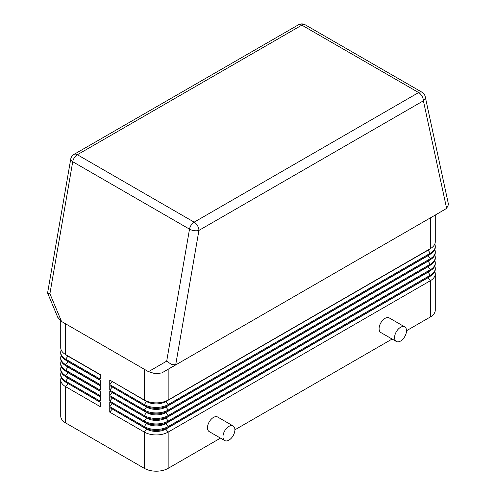 <?xml version="1.0" encoding="UTF-8"?>
<svg xmlns="http://www.w3.org/2000/svg" width="496" height="496" viewBox="0 0 496 496"><rect width="100%" height="100%" fill="white"/><g stroke="black" fill="none" stroke-linecap="round" stroke-linejoin="round"><path stroke-width="0.74" d="M112.146 408.964L146.704 429.133L144.324 432.097L144.324 468.348A16.852 9.728 0 0 0 168.156 468.348L168.156 432.097A16.852 9.728 180 0 1 144.324 432.097L109.759 412.145L109.759 407.588L144.324 427.546A16.852 9.728 0 0 0 168.156 427.546L430.33 276.179A16.852 9.728 0 0 0 435.271 269.297L435.271 268.348A16.852 9.728 180 0 1 430.33 275.224L168.156 426.591A16.852 9.728 180 0 1 144.324 426.591L109.759 406.639L109.759 402.089L144.324 422.04A16.852 9.728 -0 0 0 168.156 422.04L430.33 270.673A16.852 9.728 0 0 0 435.271 263.791L435.271 262.843A16.852 9.728 180 0 1 430.33 269.725L168.156 421.085A16.852 9.728 180 0 1 144.324 421.085L109.759 401.134L109.759 396.583L144.324 416.535A16.852 9.728 -0 0 0 168.156 416.535L430.33 265.168A16.852 9.728 -0 0 0 435.271 258.286L435.271 257.337A16.852 9.728 180 0 1 430.33 264.219L168.156 415.586A16.852 9.728 180 0 1 144.324 415.586L109.759 395.628L109.759 391.077L144.324 411.029A16.852 9.728 0 0 0 168.156 411.029L430.33 259.662A16.852 9.728 0 0 0 435.271 252.78L435.271 251.832A16.852 9.728 180 0 1 430.33 258.714L168.156 410.08A16.852 9.728 180 0 1 144.324 410.08L109.759 390.129L109.759 385.572L144.324 405.523A16.852 9.728 -0 0 0 168.156 405.523L430.33 254.157A16.852 9.728 0 0 0 435.271 247.281L435.271 246.326A16.852 9.728 180 0 1 430.33 253.208L168.156 404.575A16.852 9.728 180 0 1 144.324 404.575L109.759 384.623L109.759 380.066L144.324 400.024A16.852 9.728 0 0 0 168.156 400.024L430.33 248.657A16.852 9.728 0 0 0 435.271 241.775L435.271 215.053M434.8 271.572A16.852 9.728 180 0 1 435.271 273.848A16.852 9.728 180 0 1 430.33 280.73L168.156 432.097L165.769 429.133L427.949 277.766A13.485 7.787 0 0 0 429.629 276.582M427.949 277.555L430.33 280.73L430.33 316.981A16.852 9.728 0 0 0 435.271 310.105L435.271 273.848M298.468 24.8A6.739 3.894 60 0 1 301.841 25.135A6.739 3.894 120 0 1 305.207 24.8A6.739 6.739 0 0 0 298.468 24.8L74.003 154.392A6.739 6.739 0 0 0 70.73 159.086A6.739 2.957 9.8 0 0 72.72 161.727L189.509 229.152L166.699 361.138L171.622 364.554L175.696 364.827L198.927 230.411L423.392 100.818L446.623 208.407L436.654 214.253M166.699 361.138L148.465 371.665L155.589 373.81L161.87 372.905L175.696 364.827M57.809 317.359L61.523 321.47L49.91 293.713L47.597 292.931L70.73 159.086M57.989 317.862L47.604 293.049M305.207 24.8L421.997 92.225A6.739 3.894 120 0 0 418.624 92.56L194.159 222.152L77.376 154.727L301.841 25.135L418.624 92.56A6.739 3.894 60 0 1 423.392 100.818A6.739 4.644 167.8 0 0 425.215 96.639L448.279 203.465L448.403 204.755L446.623 208.407M434.8 266.067A16.852 9.728 180 0 1 435.271 268.348M434.8 260.567A16.852 9.728 180 0 1 435.271 262.843M434.8 255.062A16.852 9.728 180 0 1 435.271 257.337M434.8 249.556A16.852 9.728 180 0 1 435.271 251.832M434.8 244.051A16.852 9.728 180 0 1 435.271 246.326M430.398 217.868A16.852 9.728 180 0 1 430.33 217.905L430.33 248.657M168.156 400.024L168.156 369.272A16.852 9.728 180 0 1 168.113 369.297M60.729 320.968L60.729 347.733A16.852 9.728 -0 0 0 65.67 354.609L100.229 374.567L100.229 379.118L65.67 359.166A16.852 9.728 180 0 1 60.729 352.284L60.729 353.233A16.852 9.728 0 0 0 65.67 360.115L100.229 380.066L100.229 384.623L65.67 364.672A16.852 9.728 180 0 1 60.729 357.79L60.729 358.738A16.852 9.728 0 0 0 65.67 365.62L100.229 385.572L100.229 390.129L65.67 370.171A16.852 9.728 180 0 1 60.729 363.295L60.729 364.244A16.852 9.728 -0 0 0 65.67 371.126L100.229 391.077L100.229 395.628L65.67 375.677A16.852 9.728 180 0 1 60.729 368.801L60.729 369.749A16.852 9.728 0 0 0 65.67 376.631L100.229 396.583L100.229 401.134L65.67 381.182A16.852 9.728 180 0 1 60.729 374.3L60.729 375.255A16.852 9.728 -0 0 0 65.67 382.131L100.229 402.089L100.229 406.639L65.67 386.688A16.852 9.728 180 0 1 60.729 379.806A16.852 9.728 180 0 1 61.2 377.53M60.729 379.806L60.729 416.057A16.852 9.728 0 0 0 65.67 422.939L65.67 386.688L68.051 383.724A13.485 7.787 180 0 1 66.371 382.54M60.729 374.3A16.852 9.728 180 0 1 61.2 372.025M60.729 368.801A16.852 9.728 180 0 1 61.2 366.519M60.729 363.295A16.852 9.728 180 0 1 61.2 361.014M60.729 357.79A16.852 9.728 180 0 1 61.2 355.514M60.729 352.284A16.852 9.728 180 0 1 61.2 350.009M100.229 374.778L68.051 356.202A13.485 7.787 180 0 1 66.371 355.018M436.623 214.278L176.427 364.498M168.156 369.272L430.33 217.905M65.67 354.609L65.67 323.863L61.523 321.47M430.33 316.981L406.497 330.745A8.426 4.867 120 0 0 404.755 326.889A8.426 4.867 120 0 0 398.257 329.146A8.426 4.867 120 0 0 394.58 337.627A8.426 4.867 120 0 0 396.329 341.484A8.426 4.867 120 0 0 402.82 339.227A8.426 4.867 120 0 0 406.497 330.745M392.113 339.047L234.893 429.821A8.426 4.867 120 0 0 233.145 425.965A8.426 4.867 120 0 0 228.966 426.362A8.426 4.867 120 0 0 222.977 436.703A8.426 4.867 120 0 0 224.719 440.56A8.426 4.867 120 0 0 231.21 438.303A8.426 4.867 120 0 0 234.893 429.821M220.503 438.123L168.156 468.348M396.329 341.484L380.835 332.537A8.426 4.867 -60 0 1 379.087 328.681A8.426 4.867 -60 0 1 382.769 320.199A8.426 4.867 -60 0 1 389.261 317.942L404.755 326.889M224.719 440.56L209.225 431.613A8.426 4.867 -60 0 1 207.483 427.757A8.426 4.867 -60 0 1 211.16 419.275A8.426 4.867 -60 0 1 217.651 417.018L233.145 425.965M100.229 380.283L68.051 361.702A13.485 7.787 180 0 1 66.371 360.524M144.324 468.348L65.67 422.939M100.229 385.789L68.051 367.207A13.485 7.787 180 0 1 66.371 366.023M65.67 323.863L144.324 369.272L144.324 400.024M148.465 371.665L144.324 369.272M100.229 391.288L68.051 372.713A13.485 7.787 180 0 1 66.371 371.529M100.229 396.794L68.051 378.219A13.485 7.787 180 0 1 66.371 377.034M100.229 402.299L68.051 383.507M112.146 381.443L146.704 401.611A13.485 7.787 0 0 0 165.769 401.611L427.949 250.244A13.485 7.787 -0 0 0 429.629 249.06M112.146 381.66L109.759 384.623M112.146 386.948L146.704 407.117A13.485 7.787 -0 0 0 165.769 407.117L427.949 255.75A13.485 7.787 0 0 0 429.629 254.566M112.146 387.159L109.759 390.129M112.146 392.454L146.704 412.616A13.485 7.787 -0 0 0 165.769 412.616L427.949 261.249A13.485 7.787 -0 0 0 429.629 260.071M112.146 392.665L109.759 395.628M112.146 397.959L146.704 418.122A13.485 7.787 -0 0 0 165.769 418.122L427.949 266.755A13.485 7.787 0 0 0 429.629 265.571M112.146 398.17L109.759 401.134M112.146 403.459L146.704 423.627A13.485 7.787 0 0 0 165.769 423.627L427.949 272.261A13.485 7.787 -0 0 0 429.629 271.076M112.146 403.676L109.759 406.639M112.146 409.181L109.759 412.145M146.704 428.687L146.704 429.133A13.485 7.787 0 0 0 165.769 429.133L165.769 428.687M49.91 293.713L72.72 161.727A6.739 3.894 120 0 1 77.376 154.727A6.739 3.894 60 0 0 74.003 154.392M189.509 229.152A6.739 2.957 9.8 0 0 198.927 230.411A6.739 3.894 60 0 0 194.159 222.152A6.739 3.894 120 0 0 189.509 229.152M427.949 272.05L430.33 275.224L430.33 276.179M168.156 427.546L168.156 426.591L165.769 423.181M146.704 423.181L144.324 426.591L144.324 427.546M427.949 266.544L430.33 269.725L430.33 270.673M168.156 422.04L168.156 421.085L165.769 417.675M146.704 417.675L144.324 421.085L144.324 422.04M427.949 261.039L430.33 264.219L430.33 265.168M168.156 416.535L168.156 415.586L165.769 412.176M146.704 412.176L144.324 415.586L144.324 416.535M427.949 255.533L430.33 258.714L430.33 259.662M168.156 411.029L168.156 410.08L165.769 406.67M146.704 406.67L144.324 410.08L144.324 411.029M427.949 250.034L430.33 253.208L430.33 254.157M168.156 405.523L168.156 404.575L165.769 401.165M146.704 401.165L144.324 404.575L144.324 405.523M65.67 382.131L65.67 381.182L68.051 378.002M65.67 376.631L65.67 375.677L68.051 372.502M65.67 371.126L65.67 370.171L68.051 366.997M65.67 365.62L65.67 364.672L68.051 361.491M65.67 360.115L65.67 359.166L68.051 355.985M425.215 96.639A6.739 6.739 0 0 0 421.997 92.225"/></g></svg>
